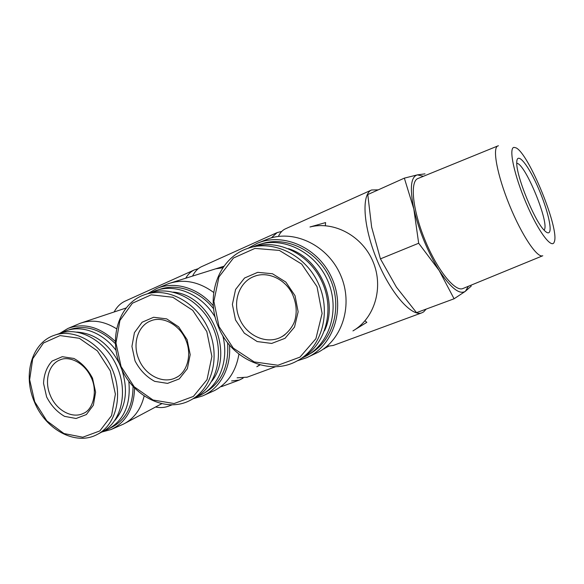 <?xml version="1.0" encoding="UTF-8"?>
<svg xmlns="http://www.w3.org/2000/svg" width="584" height="584" viewBox="0 0 584 584"><rect width="100%" height="100%" fill="white"/><g stroke="black" fill="none" stroke-linecap="round" stroke-linejoin="round"><path stroke-width="0.88" d="M168.447 406.179L167.958 406.362C164.17 407.698 160.031 407.917 155.556 407.011M114.106 311.987C116.895 306.87 120.523 303.271 124.983 301.198L125.356 301.03M243.105 378.147L239.287 380.082L231.578 380.943M185.748 278.218C188.004 274.298 190.851 271.545 194.275 269.947L198.312 268.676M247.236 377.154L237.104 377.826M192.523 276.093C194.815 271.545 197.83 268.399 201.568 266.662L201.903 266.508M328.661 346.239L323.463 348.984M271.399 237.841L277.144 232.578L281.714 231.461M223.891 266.341L216.182 268.757L222.913 267.749M259.771 364.766L256.821 366.73L260.121 364.861M333.303 345.443L327.967 346.21M278.663 235.841C280.364 232.49 282.554 230.184 285.248 228.921L285.539 228.789M426.189 309.089L423.634 311.9L421.779 312.849C411.516 316.966 390.419 293 376.797 259.493C363.051 226.03 361.343 194.195 371.57 189.99L378.249 189.858M354.597 329.88L366.832 322.332L365 320.813M325.354 225.701L325.595 222.577L309.973 226.986C334.092 220.759 362.569 236.053 373.139 261.946C383.922 287.759 374.468 318.477 352.948 330.902M418.67 243.243L439.212 270.582L454.082 298.782L416.531 312.659L396.441 287.204L380.432 258.865L371.643 227.132L367.781 194.56L404.347 178.135L413.83 209.021L418.67 243.243L380.432 258.865M454.082 298.782L465.368 291.314L471.244 286.08M425.006 173.857L417.377 174.871L404.347 178.135M549.033 232.578C548.077 233.293 546.617 232.666 544.653 230.709C534.878 221.92 515.913 175.521 516.76 162.447C516.796 151.329 527.177 163.418 536.769 184.559C546.42 205.517 552.785 229.775 549.033 232.578M514.029 147.387C508.387 147.701 514.059 175.017 526.308 203.48C538.492 232.016 552.121 249.886 554.34 241.718C559.647 228.964 528.724 153.3 515.979 147.832L514.029 147.387M498.437 145.774L497.896 145.912C492.115 147.657 497.094 174.959 509.496 205.21C521.826 235.491 537.419 258.508 542.784 255.748L462.966 288.503C455.162 292.263 437.234 270.158 424.889 239.82C412.45 209.532 409.786 181.23 418.005 178.492L497.896 145.912M468.397 286.269L465.368 291.314C459.506 294.942 450.79 288.029 439.212 270.582C427.517 251.529 419.056 231.008 413.83 209.021C409.639 188.209 410.822 176.828 417.377 174.871L423.422 176.288M235.505 319.952L232.388 304.417L235.578 289.474L244.557 278.013L257.697 272.341L272.451 273.743L285.832 282.065L295.037 295.694L298.139 311.805L294.526 327.047L285.036 338.311L271.684 343.436L257.172 341.552L244.316 333.172L235.505 319.952M252.383 247.054C277.743 238.162 309.994 253.989 322.441 282.78C335.165 311.454 324.916 345.881 301.169 358.481M261.303 243.908C286.437 235.403 318.076 251.003 330.325 279.24C342.837 307.366 332.916 341.224 309.644 353.977M247.952 248.346L257.135 243.338C283.612 231.906 319.09 247.966 332.223 278.911C345.721 309.702 333.019 346.436 306.505 357.766L297.336 360.803M257.135 243.338L268.954 238.586C295.11 229.57 328.135 245.798 340.654 275.21C353.459 304.505 342.56 339.581 318.032 352.334L308.075 357.036M135.035 360.89L131.933 346.414L134.429 332.639L142.124 322.222L153.614 317.265L166.674 318.886L178.667 326.879L187.099 339.676L190.202 354.641L187.362 368.672L179.244 378.914L167.564 383.389L154.694 381.359C146.336 376.826 139.78 370 135.035 360.89M146.825 294.007L149.555 293.132C172.054 284.904 201.575 300.519 213.189 327.989C225.074 355.342 215.985 387.404 194.501 397.938M157.884 289.971L159.359 289.496C176.988 283.028 199.662 290.781 213.664 308.856M227.577 342.64C229.176 366.475 221.27 383.352 203.86 393.28M147.577 293.774L156.512 288.598C174.382 280.787 198.18 287.642 213.364 305.87M229.476 344.983C231.403 367.818 220.015 388.652 202.538 395.952L193.012 398.762M156.512 288.598L168.71 283.561C183.88 278.714 198.881 281.685 213.715 292.482M238.922 354.101C236.031 371.198 227.913 383.338 214.569 390.528L203.268 395.624M46.618 396.916L43.544 383.374C43.953 374.256 46.815 366.818 52.122 361.065L62.254 356.693L73.912 358.466C81.716 362.766 87.914 369.344 92.528 378.213L95.608 392.185L93.382 405.172L86.381 414.545L76.081 418.494L64.576 416.363C57.028 411.983 51.042 405.5 46.618 396.916M55.356 334.939L59.4 333.573C79.373 326.054 106.317 341.238 117.282 367.256C128.495 393.171 120.8 423.035 101.536 432.182L98.214 433.927M67.452 330.376L70.138 329.464C85.848 324.565 100.959 329.325 115.464 343.75M133.05 386.309C132.948 405.989 125.903 419.626 111.909 427.225L109.85 428.306M59.51 333.53L67.868 328.478C84.038 322.478 99.879 326.828 115.413 341.531M134.576 387.929C133.962 408.493 126.115 422.356 111.055 429.539L101.872 432.014M67.868 328.478L80.439 323.2C92.199 319.244 104.266 321.127 116.647 328.836M144.168 395.945C140.89 409.289 134.013 418.662 123.531 424.079L111.055 429.539M516.767 163.308C525.198 163.133 550.216 224.322 544.076 230.103M219.015 326.617L213.89 301.366L218.942 276.962L233.461 258.011L254.96 248.397L279.364 250.419L301.658 264.056L317.024 286.678L322.105 313.477L315.907 338.691L300.001 357.109L277.926 365.255L254.186 361.919L233.293 348.122L219.015 326.617M248.156 248.28C273.801 239.279 306.469 255.471 318.93 284.751C331.668 313.9 320.996 348.684 296.825 361.073C269.093 376.432 230.862 358.78 218.416 326.85C204.904 296.124 218.547 257.646 248.156 248.28M288.489 248.667C319.747 258.252 338.625 301.22 324.536 330.734M252.901 246.879L257.748 244.959C283.196 236.06 315.506 251.989 327.792 280.853C340.348 309.586 329.734 343.939 305.768 356.262L301.767 358.153M121.063 366.533L115.968 342.99L119.917 320.47L132.371 303.235L151.176 294.825L172.776 297.249L192.749 310.352L206.809 331.588L211.897 356.474L207.021 379.673L193.406 396.419L174.09 403.544L153.008 400.004L134.196 386.783L121.063 366.533M144.701 294.686C167.323 286.416 197.056 302.183 208.78 329.902C220.767 357.51 211.656 389.827 190.041 400.412C165.812 413.326 132.239 396.193 120.632 366.701C108.113 338.165 119.056 303.125 144.701 294.686M173.28 292.109C210.006 294.949 234.899 352.429 211.853 381.148M151 292.657L155.745 290.649C175.726 283.174 202.057 294.54 215.262 317.375M222.759 335.537C229.286 360.35 219.27 386.082 200.538 395.127L196.209 397.018M34.69 401.726L29.645 379.68L32.711 358.78L43.479 343.005L60.072 335.581L79.351 338.289L97.389 350.889L110.332 370.906L115.391 394.12L111.566 415.604L99.82 430.934L82.775 437.219L63.911 433.532L46.837 420.867L34.69 401.726M54.093 335.369C74.153 327.814 101.266 343.144 112.325 369.387C123.633 395.521 115.931 425.612 96.579 434.788C75.168 445.891 45.267 429.32 34.376 401.85C22.681 375.169 31.558 342.976 54.093 335.369M76.767 332.07C94.929 333.303 109.201 343.954 119.581 364.022M121.691 369.117C128.37 389.886 126.078 407.019 114.807 420.516M61.51 332.887L66.175 330.807C82.088 324.777 103.091 332.756 116.114 350.495M128.794 381.126C131.035 404.157 124.173 420.173 108.208 429.174L103.711 431.007M239.403 318.324C232.242 301.957 239.221 281.729 254.398 276.334C266.793 271.275 284.357 278.174 292.153 293.518C296.365 302.746 297.271 311.673 294.876 320.302C293.621 325.157 288.146 333.442 280.707 337.304C266.041 344.764 246.054 335.318 239.403 318.324M285.08 334.639L282.386 336.421M138.831 359.306C132.159 344.049 137.809 325.529 151 320.784C161.921 316.002 179.025 323.799 185.741 339.749C192.662 355.605 186.5 373.322 175.492 377.884C162.717 384.236 145.051 375.067 138.831 359.306M177.361 376.884L176.419 377.417M50.297 395.375C44.048 381.082 48.655 364 60.247 359.802C68.905 355.824 83.746 362.197 90.593 376.33C97.951 389.375 93.893 409.588 83.183 413.472C71.949 418.984 56.144 410.099 50.297 395.375M194.275 269.947L124.983 301.198M239.287 380.082L221.453 386.652M172.309 404.756L167.958 406.362M277.144 232.578L201.568 266.662M324.58 348.655L323.164 349.181M275.663 366.679L246.791 377.315M371.57 189.99L285.248 228.921M421.779 312.849L332.924 345.582M171.061 282.824L223.971 266.224M125.305 423.13L161.834 403.668M81.84 322.733L126.232 307.951M254.398 276.334L255.361 275.991M151 320.784L151.526 320.587M83.183 413.472L83.746 413.195"/></g></svg>
